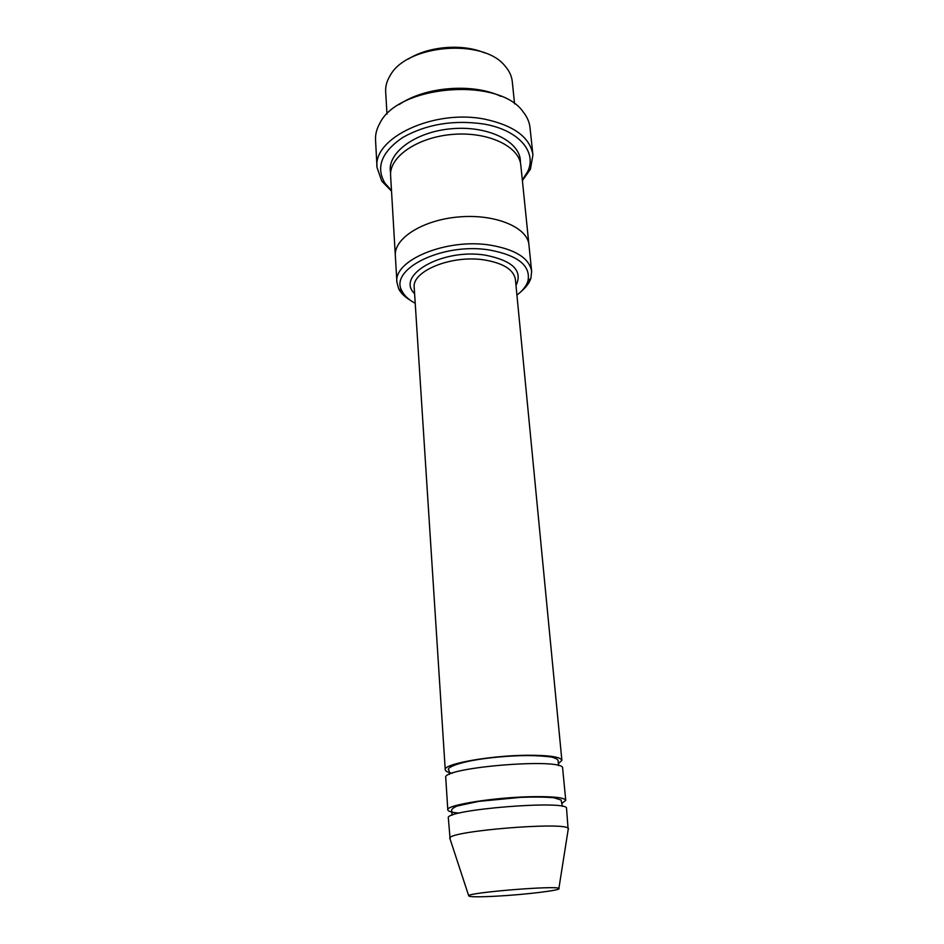 <?xml version="1.0" encoding="UTF-8"?>
<svg xmlns="http://www.w3.org/2000/svg" width="944" height="944" viewBox="0 0 944 944"><rect width="100%" height="100%" fill="white"/><g stroke="black" fill="none" stroke-linecap="round" stroke-linejoin="round"><path stroke-width="1.42" d="M562.081 803.214L565.751 800.37C564.63 797.55 553.078 796.335 531.071 796.701C493.323 797.432 445.544 805.185 447.81 809.858C448.07 811.392 451.905 812.477 459.291 813.114M447.81 809.858L445.745 777.691C441.178 767.366 565.503 757.359 562.648 768.286L565.751 800.37M516.934 295.083C522.646 290.776 526.304 286.138 527.908 281.182C531.059 265.807 518.197 255.399 489.334 249.971C442.524 242.219 388.196 269.536 402.156 291.295C404.539 295.944 408.894 299.932 415.218 303.272M386.981 114.118L385.671 91.816C385.353 86.27 386.887 80.783 390.273 75.355C406.994 44.274 483.647 38.114 505.111 66.115C509.323 70.93 511.719 76.098 512.285 81.621L514.563 103.852M408.457 58.976C428.682 46.173 462.536 43.448 484.543 52.864M521.548 291.094C526.327 287.047 529.454 282.74 530.917 278.197L531.649 271.412C529.419 258.314 515.672 249.558 490.408 245.157C446.748 237.947 393.294 260.225 396.905 282.256L398.71 288.84C400.881 293.088 404.657 296.829 410.026 300.074M558.305 763.755L561.881 760.357C560.712 756.911 549.243 755.212 527.46 755.259C490.101 755.46 442.925 764.015 445.238 769.738C445.391 771.177 447.751 772.345 452.294 773.242M450.123 839.145L448.341 817.988C443.845 809.657 569.633 799.533 566.53 808.477L568.158 829.646M449.663 838.473L449.769 838.06C450.017 830.873 566.931 821.469 568.335 828.525L568.5 828.915M496.178 896.186C477.593 897.142 468.425 896.977 468.672 895.691C469.711 892.387 557.326 885.342 558.883 888.422C562.577 890.133 525.312 894.664 496.178 896.186M522.327 179.997L527.625 171.702C537.301 152.137 518.893 130.048 483.965 124.053C453.498 119.628 426.334 124.16 402.463 137.635C381.47 152.161 375.629 167.348 384.94 183.183L391.489 190.523M395.347 255.989L390.615 175.702C389.022 156.905 417.496 137.116 452.813 134.39C488.119 131.428 519.389 146.414 520.817 165.224L528.982 245.239M399.253 104.524C424.824 86.706 472.826 82.848 500.922 96.347M528.947 244.897C527.672 227.504 495.73 213.851 459.457 216.884C423.16 219.692 393.801 238.277 395.335 255.659C393.813 238.277 423.16 219.692 459.457 216.884C495.73 213.851 527.672 227.516 528.947 244.909L531.649 271.412M522.386 180.611L530.434 169.177L532.923 154.946C530.103 137.47 514.126 125.564 485.004 119.227C434.275 108.737 372.656 137.942 377.034 167.489L381.765 181.142L391.524 191.136M377.034 167.489L375.535 140.042C375.24 134.508 376.644 128.974 379.748 123.463C397.743 84.83 499.258 76.653 523.188 111.923C527.141 116.867 529.419 122.095 530.009 127.605L532.923 154.946M516.002 285.536C523.047 270.775 512.804 260.65 485.299 255.151C442.382 248.095 395.182 275.388 414.605 293.69M515.684 282.126L515.424 279.542C513.737 269.677 503.341 263.14 484.237 259.919C451.562 254.691 411.537 271.164 414.215 287.684L445.238 769.738M390.639 172.917C386.214 153.376 415.159 131.511 452.353 128.667C489.523 125.528 521.595 142.485 520.356 162.474M527.908 281.182L530.917 278.197M402.156 291.295L398.71 288.84M515.424 279.542L561.881 760.357M558.883 888.422L568.335 828.525M468.672 895.691L449.769 838.06M562.388 806.377L561.09 800.028L553.975 797.763C545.325 796.984 534.304 796.842 520.899 797.338L478.691 801.385L456.967 806.07C452.601 808.017 450.89 809.775 451.822 811.333L452.093 815.25M558.482 765.619L558.211 761.454C557.715 759.861 558.907 759.472 551.839 757.088C537.195 755.094 519.212 755.094 497.901 757.088C458.406 760.758 444.789 768.298 449.037 770.245L449.427 774.399M395.335 255.659L396.905 282.256M414.215 287.684L414.381 290.28M527.625 171.702L530.434 169.177M384.94 183.183L381.765 181.142"/></g></svg>
